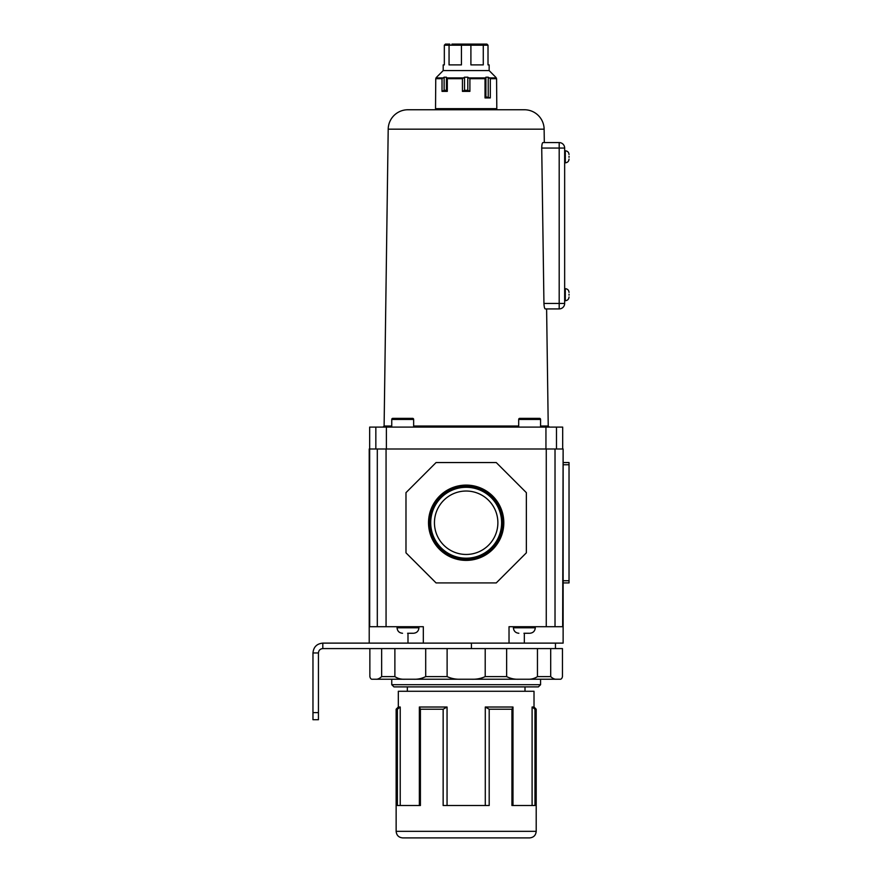 <?xml version="1.0" encoding="UTF-8"?>
<svg xmlns="http://www.w3.org/2000/svg" width="882" height="882" viewBox="0 0 882 882"><rect width="100%" height="100%" fill="white"/><g stroke="black" fill="none" stroke-linecap="round" stroke-linejoin="round"><path stroke-width="1.32" d="M569.033 157.305L569.033 156.323M569.033 295.183L569.033 294.202M541.724 148.055L543.94 303.452L559.188 303.452L559.188 148.055L541.724 148.055C541.813 144.714 542.21 142.884 542.904 142.586L559.188 142.586L544.315 142.586L544.128 129.18A19.702 19.702 0 0 0 524.437 109.754L495.717 109.754A1.091 1.091 0 0 0 496.809 108.662L496.577 78.696L495.717 77.197L496.577 78.696L490.315 78.696L488.22 77.197L485.905 77.197L485.034 78.696L469.897 78.696L467.813 77.197L464.527 77.197L462.433 78.696L447.306 78.696L446.435 77.197L444.12 77.197L442.025 78.696L435.752 78.696L436.006 77.925L436.623 77.197L435.752 78.696L435.532 108.662L496.809 108.662M545.241 308.921L559.188 308.921L545.241 308.921C544.558 308.623 544.128 306.804 543.94 303.452M559.188 142.586L559.188 148.055L564.656 148.055A5.468 5.468 0 0 0 559.188 142.586A5.468 5.468 0 0 1 564.656 148.055L564.656 303.452A5.468 5.468 0 0 1 559.188 308.921A5.468 5.468 0 0 0 564.656 303.452L559.188 303.452L559.188 308.921M312.967 712.601L318.435 712.601L318.435 719.712L312.967 719.712L312.967 652.967C313.551 646.98 316.836 643.695 322.812 643.121L322.812 648.59C320.155 648.843 318.7 650.31 318.435 652.967L312.967 652.967M318.435 712.601L318.435 652.967M550.699 648.59L550.699 676.604C552.838 678.578 554.822 679.46 556.652 679.228L559.838 679.228C561.106 679.449 561.988 678.578 562.462 676.604L562.462 648.59L322.812 648.59M555.462 648.59L555.462 643.121L322.812 643.121M540.578 684.697L538.395 686.891L393.945 686.891L391.751 684.697L540.578 684.697L540.578 679.228M536.201 709.216L534.966 709.216L534.966 805.509L511.935 805.509L511.935 709.216L489.19 709.216L489.19 805.509L443.15 805.509L443.15 709.216L420.405 709.216L420.405 805.509L397.374 805.509L397.374 709.216L396.139 709.216L396.139 831.329L536.201 831.329L536.201 709.216L534.018 707.022L532.1 707.022L532.1 805.509M536.201 831.329C535.815 835.32 533.621 837.514 529.641 837.9L402.699 837.9C398.708 837.514 396.525 835.32 396.139 831.329M556.652 679.228L372.502 679.228C371.234 679.46 370.352 678.578 369.867 676.604L369.867 648.59M400.23 805.509L400.23 707.022L398.322 707.022L398.322 691.268L534.018 691.268L534.018 707.022M512.982 805.509L512.982 707.022L485.287 707.022L485.287 805.509M394.882 648.59L394.882 676.604C397.815 678.578 401.211 679.46 405.092 679.228L413.426 679.228C417.671 679.449 421.75 678.578 425.697 676.604L425.697 648.59L447.119 648.59L447.119 676.604C451.375 678.578 456.005 679.46 461.01 679.228L471.319 679.228C476.346 679.449 480.977 678.578 485.21 676.604L506.643 676.604C510.59 678.578 514.68 679.46 518.903 679.228L527.249 679.228C531.129 679.449 534.536 678.578 537.458 676.604L550.699 676.604M391.751 684.697L391.751 679.228L375.688 679.228C377.518 679.449 379.503 678.578 381.641 676.604L394.882 676.604M381.641 648.59L381.641 676.604M485.21 648.59L485.21 676.604M537.458 648.59L537.458 676.604M506.643 648.59L506.643 676.604M447.053 805.509L447.053 707.022L419.358 707.022L419.358 805.509M534.966 709.216L532.1 707.022M400.23 707.022L397.374 709.216M420.405 709.216L419.358 707.022M447.053 707.022L443.15 709.216M489.19 709.216L485.287 707.022M512.982 707.022L511.935 709.216M563.124 462.554L569.033 462.554L569.033 582.925L563.124 582.925M428.52 522.739A37.65 37.65 0 0 1 466.17 485.1A37.65 37.65 0 0 1 503.809 522.739A37.65 37.65 0 0 1 466.17 560.39A37.65 37.65 0 0 1 428.52 522.739M502.685 522.739A36.515 36.515 0 0 0 466.17 486.225A36.515 36.515 0 0 0 429.655 522.739A36.515 36.515 0 0 0 466.17 559.265A36.515 36.515 0 0 0 502.685 522.739M501.615 522.739A35.445 35.445 0 0 0 466.17 487.294A35.445 35.445 0 0 0 430.714 522.739A35.445 35.445 0 0 0 466.17 558.196A35.445 35.445 0 0 0 501.615 522.739M497.878 522.739A31.719 31.719 0 0 0 466.17 491.031A31.719 31.719 0 0 0 434.451 522.739A31.719 31.719 0 0 0 466.17 554.458A31.719 31.719 0 0 0 497.878 522.739M369.216 610.289L369.216 448.993L386.062 448.993L386.062 626.705L369.216 626.705L369.216 610.289M386.393 448.993L386.393 427.097L562.683 427.097L562.683 448.993L555.021 448.993L555.021 626.705L562.661 626.705L563.124 448.993L563.124 643.121L555.021 643.121M555.021 448.993L546.267 448.993L546.267 626.705L555.021 626.705M556.487 427.097L556.487 448.993L375.842 448.993L375.842 427.097L369.657 427.097L369.679 626.705M377.309 448.993L377.309 626.705M369.216 626.705L369.216 643.121M423.316 643.121L423.316 626.705L386.062 626.705M546.267 626.705L509.024 626.705L509.024 643.121M496.257 582.925L436.072 582.925L405.985 552.838L405.985 492.652L436.072 462.554L496.257 462.554L526.356 492.652L526.356 552.838L496.257 582.925M529.266 633.265L523.941 633.265M524.735 633.265L528.869 633.265M407.594 633.265L412.919 633.265M412.522 633.265L408.388 633.265M413.647 427.097L413.647 419.446A1.091 1.091 0 0 0 412.544 418.344L392.854 418.344A1.091 1.091 0 0 0 391.751 419.446L391.751 427.097M540.578 427.097L540.578 419.446A1.091 1.091 0 0 0 539.486 418.344L519.785 418.344A1.091 1.091 0 0 0 518.693 419.446L518.693 427.097M544.128 129.18L388.201 129.18A19.702 19.702 0 0 1 407.903 109.754L524.437 109.754M386.393 427.097L375.842 427.097M545.947 448.993L545.947 427.097M451.948 44.1L486.919 44.1L488.011 45.191L483.27 45.191L482.575 44.1M436.623 109.754A1.091 1.091 0 0 1 435.532 108.662M436.557 77.263L443.194 70.582L489.146 70.582L495.783 77.263M490.315 97.935L485.034 97.935L485.905 96.888L490.315 97.935L490.315 78.696M485.034 97.935L485.034 78.696M469.897 91.375L462.433 91.375L464.527 90.328L467.813 90.328L469.897 91.375L469.897 78.696M462.433 91.375L462.433 78.696M447.306 91.375L442.025 91.375L444.12 90.328L446.435 90.328L447.306 91.375L447.306 78.696M442.025 91.375L442.025 78.696M489.146 70.582L489.146 64.893L488.011 64.893L488.011 45.191M443.194 70.582L443.194 64.893L444.33 64.893L444.33 45.191L445.421 44.1L449.765 44.1L449.059 45.191L449.059 64.893L461.429 64.893L461.429 45.191L470.9 45.191L470.9 64.893L483.27 64.893L483.27 45.191L470.9 45.191L470.514 44.1M444.12 90.328L444.12 77.197M446.435 90.328L446.435 77.197M464.527 90.328L464.527 77.197M467.813 90.328L467.813 77.197M485.905 96.888L485.905 77.197M488.22 96.888L488.22 77.197M444.33 45.191L461.429 45.191L461.826 44.1M569.033 159.113C568.813 161.373 567.567 162.608 565.307 162.828L565.307 150.789L564.656 150.789M569.033 296.991C568.813 299.252 567.567 300.486 565.307 300.707L565.307 288.679L564.656 288.679M471.429 648.59L471.429 643.121M425.697 676.604L447.119 676.604M569.033 464.748L563.124 464.748M563.124 580.742L569.033 580.742M524.338 633.265L524.338 643.121M407.991 643.121L407.991 633.265M513.401 626.705L513.401 627.797L535.286 627.797C534.955 631.115 533.136 632.945 529.817 633.265M413.471 633.265C416.789 632.945 418.619 631.115 418.939 627.797L397.054 627.797L397.054 626.705M413.647 419.446L391.751 419.446M540.578 419.446L518.693 419.446M388.201 129.18L384.111 426.028L391.751 426.028M413.647 426.028L518.693 426.028M540.578 426.028L548.229 426.028L549.321 427.097M436.006 77.925L442.632 77.925M447.053 77.925L463.05 77.925M469.29 77.925L485.287 77.925M489.697 77.925L496.323 77.925M565.307 162.828L564.656 162.828M565.307 300.707L564.656 300.707M565.307 288.679C567.567 288.899 568.813 290.134 569.033 292.394M565.307 150.789C567.567 151.009 568.813 152.255 569.033 154.515M524.999 691.268L524.999 686.891M407.341 691.268L407.341 686.891M398.322 707.022L396.139 709.216M535.286 627.797L535.286 626.705M513.401 627.797C513.721 631.115 515.551 632.945 518.87 633.265M418.939 627.797L418.939 626.705M397.054 627.797C397.374 631.115 399.204 632.945 402.523 633.265M384.111 426.028L383.02 427.097M546.608 308.921L548.229 426.028"/></g></svg>
